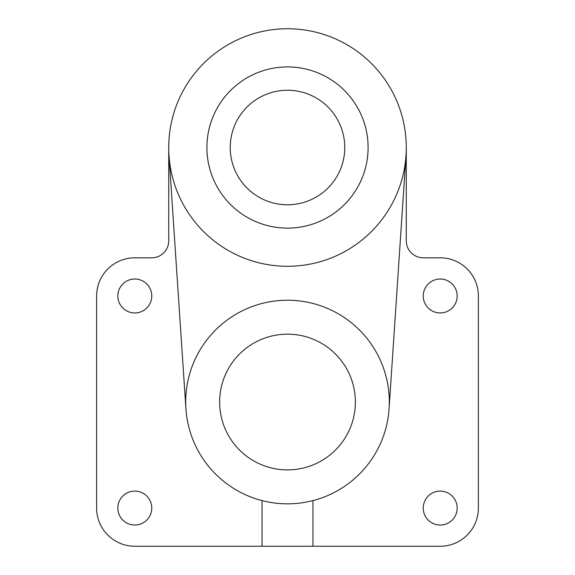 <?xml version="1.0" encoding="UTF-8"?>
<svg xmlns="http://www.w3.org/2000/svg" width="575" height="575" viewBox="0 0 575 575"><rect width="100%" height="100%" fill="white"/><g stroke="black" fill="none" stroke-linecap="round" stroke-linejoin="round"><path stroke-width="0.86" d="M406.273 147.523L406.273 240.839A16.97 16.97 0 0 0 423.236 257.808L440.206 257.808A38.173 38.173 0 0 1 478.378 295.981L478.378 508.077A38.173 38.173 0 0 1 440.206 546.25L134.794 546.25A38.173 38.173 0 0 1 96.622 508.077L96.622 295.981A38.173 38.173 0 0 1 134.794 257.808L151.764 257.808A16.97 16.97 0 0 0 168.727 240.839L168.727 147.523M262.049 500.602A101.804 101.804 0 0 1 187.141 384.963A101.804 101.804 0 0 1 296.067 300.588A101.804 101.804 0 0 1 389.304 402.026A101.804 101.804 0 0 1 262.049 500.602L262.049 546.25M312.951 546.25L312.951 500.602M355.372 402.026A67.872 67.872 0 0 1 253.568 460.805A67.872 67.872 0 0 1 253.568 343.253A67.872 67.872 0 0 1 355.372 402.026M287.5 90.253A57.263 57.263 0 0 0 237.906 176.151A57.263 57.263 0 0 0 337.094 176.151A57.263 57.263 0 0 0 287.5 90.253M457.175 295.981A16.97 16.97 0 0 1 431.724 310.68A16.97 16.97 0 0 1 431.724 281.29A16.97 16.97 0 0 1 457.175 295.981M457.175 508.077A16.97 16.97 0 0 1 431.724 522.768A16.97 16.97 0 0 1 431.724 493.379A16.97 16.97 0 0 1 457.175 508.077M151.764 508.077A16.97 16.97 0 0 1 126.313 522.768A16.97 16.97 0 0 1 126.313 493.379A16.97 16.97 0 0 1 151.764 508.077M151.764 295.981A16.97 16.97 0 0 1 126.313 310.68A16.97 16.97 0 0 1 126.313 281.29A16.97 16.97 0 0 1 151.764 295.981M287.5 66.923A80.593 80.593 0 0 1 357.298 187.817A80.593 80.593 0 0 1 217.702 187.817A80.593 80.593 0 0 1 287.5 66.923M406.007 155.437L389.074 408.818M185.926 408.818L168.993 155.437M287.5 28.75A118.773 118.773 0 0 1 390.36 206.907A118.773 118.773 0 0 1 184.64 206.907A118.773 118.773 0 0 1 287.5 28.75"/></g></svg>
